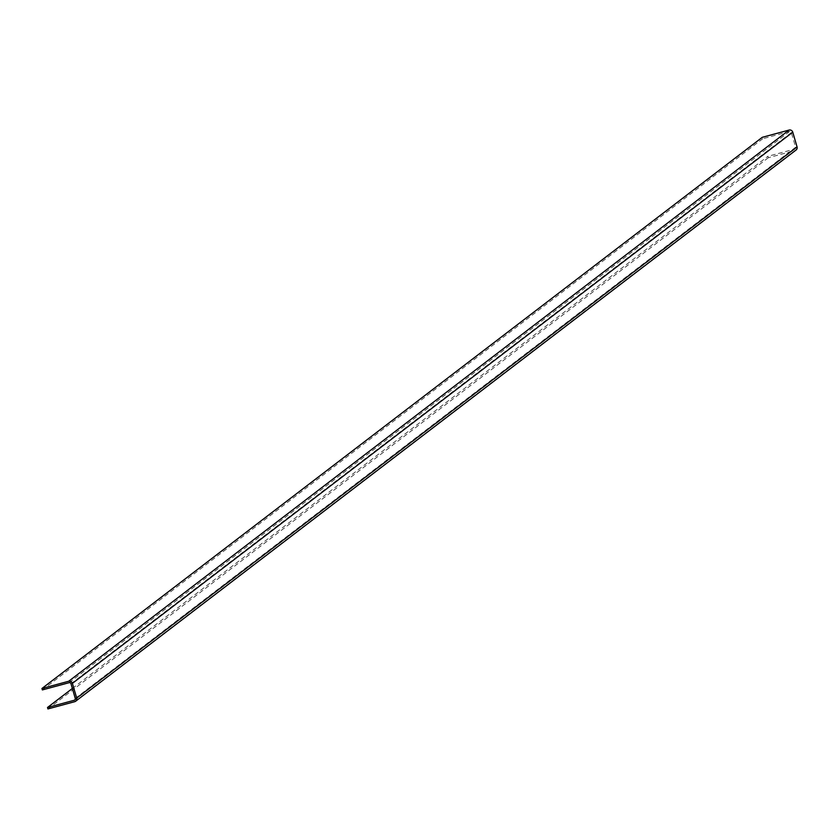 <?xml version="1.0" encoding="UTF-8"?>
<svg xmlns="http://www.w3.org/2000/svg" width="839" height="839" viewBox="0 0 839 839"><rect width="100%" height="100%" fill="white"/><g stroke="black" fill="none" stroke-linecap="round" stroke-linejoin="round"><path stroke-width="0.63" stroke-dasharray="4.2 3.15" d="M69.134 682.684L789.489 131.513A1.51 1.468 52.6 0 1 791.334 132.572L795.624 147.245A1.51 1.468 52.6 0 1 794.627 149.08L767.863 156.316L768.283 157.753L795.047 150.517A3.02 2.937 -127.4 0 0 796.043 150.034M789.489 131.513L762.724 138.75L762.305 137.302M42.37 689.92L762.724 138.75M72.364 688.473L767.863 156.316M47.928 708.934L768.283 157.753M74.692 701.698L795.047 150.517M794.627 149.08L75.132 699.6M75.269 698.426L795.624 147.245M791.334 132.572L70.979 683.743M74.765 700.009L795.12 148.828"/><path stroke-width="1.26" d="M75.688 701.205L796.043 150.034A3.02 2.937 -127.4 0 0 797.05 146.867L76.695 698.038A3.02 2.937 52.6 0 1 74.692 701.698L47.928 708.934L47.508 707.487L72.364 688.473M68.714 681.247L41.95 688.483L762.305 137.302L789.069 130.066L68.714 681.247A3.02 2.937 52.6 0 1 72.406 683.366L792.761 132.184L797.05 146.867M72.406 683.366L76.695 698.038M792.761 132.184A3.02 2.937 -127.4 0 0 789.069 130.066M47.508 707.487L74.272 700.25A1.51 1.468 -127.4 0 0 75.269 698.426L70.979 683.743A1.51 1.468 -127.4 0 0 69.134 682.684L42.37 689.92L41.95 688.483M75.132 699.6L74.272 700.25"/></g></svg>
